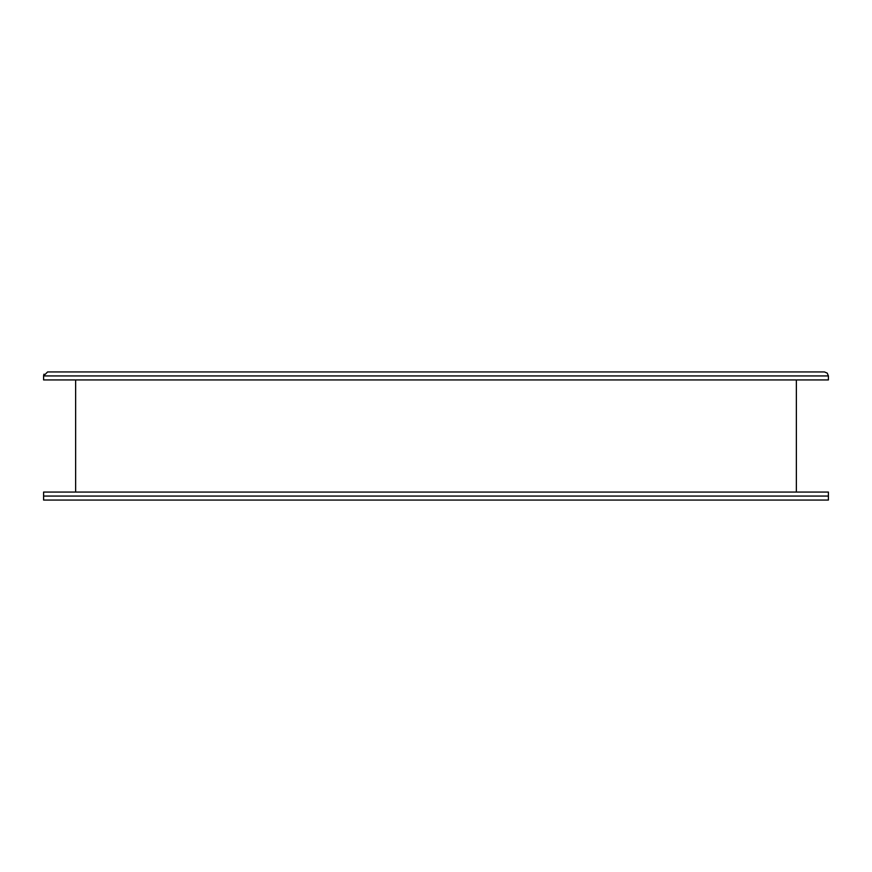<?xml version="1.0" encoding="UTF-8"?>
<svg xmlns="http://www.w3.org/2000/svg" width="872" height="872" viewBox="0 0 872 872"><rect width="100%" height="100%" fill="white"/><g stroke="black" fill="none" stroke-linecap="round" stroke-linejoin="round"><path stroke-width="1.31" d="M796.365 492.059L796.365 379.941M75.635 492.059L75.635 379.941M43.6 379.941L43.6 375.941L47.6 371.93L824.4 371.93L827.223 373.107L828.4 375.941L828.4 379.941L43.6 379.941M828.4 375.941L43.6 375.941L43.633 375.396M43.753 374.829L44.025 374.153M43.6 492.059L43.6 500.07L828.4 500.07L828.4 492.059L828.4 496.059L43.6 496.059L43.6 492.059L828.4 492.059L43.6 492.059"/></g></svg>
